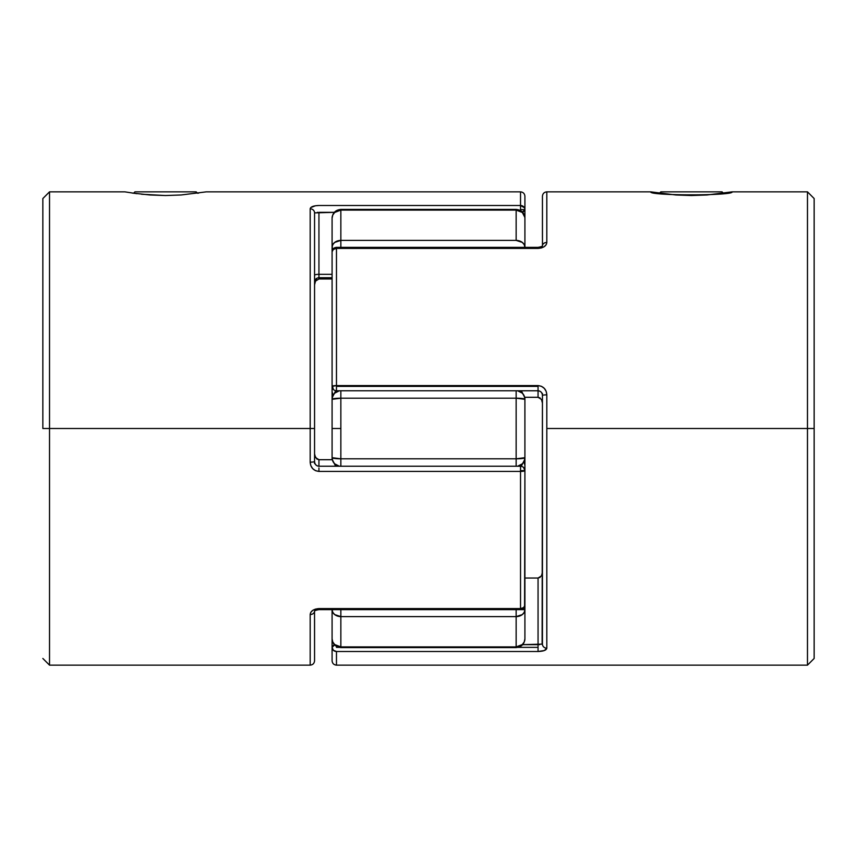 <?xml version="1.0" encoding="UTF-8"?>
<svg xmlns="http://www.w3.org/2000/svg" width="857" height="857" viewBox="0 0 857 857"><rect width="100%" height="100%" fill="white"/><g stroke="black" fill="none" stroke-linecap="round" stroke-linejoin="round"><path stroke-width="1.29" d="M723.447 193.243L722.055 191.85L660.833 191.85L659.44 193.243L660.833 191.85L722.055 191.85L723.447 193.243M133.553 193.243L134.945 191.85L196.167 191.85L197.56 193.243L196.167 191.85L134.945 191.85L133.553 193.243M524.913 591.673L524.913 609.638A8.763 6.963 180 0 1 516.15 616.601L516.15 647.581L516.15 646.906L340.85 646.906L334.659 644.539L332.752 641.914L332.088 638.819A8.763 8.088 -0 0 0 340.85 646.906L340.85 616.601A8.763 6.963 180 0 1 332.088 609.638L332.088 638.819L332.088 609.638L332.752 612.305L334.659 614.565L340.85 616.601L340.85 609.638L340.85 616.601L516.15 616.601L340.85 616.601L340.85 646.906L516.15 646.906L516.15 609.638L516.15 616.601L522.341 614.565L524.248 612.305L524.913 609.638L520.531 609.638L524.913 609.638L524.913 638.819L524.913 546.82M340.85 458.806L340.85 428.5L332.088 428.5L332.088 457.681A8.763 1.125 -0 0 0 340.85 458.806L516.15 458.806L516.15 398.194L340.85 398.194L340.85 466.229L340.85 458.806L332.088 457.681L332.088 386.389L332.088 428.5L340.85 428.5L340.85 398.194A8.763 1.125 180 0 0 332.088 399.319L340.85 398.194L516.15 398.194L516.15 458.806L340.85 458.806M516.15 240.399L516.15 210.094L340.85 210.094L340.85 240.399L516.15 240.399L340.85 240.399L340.85 247.362L340.85 240.399L334.659 242.435L332.752 244.695L332.088 247.362L332.088 218.181L332.088 251.744L332.088 247.362L333.127 248.905A8.763 3.267 180 0 1 332.088 247.362A8.763 6.963 -0 0 1 340.85 240.399L340.85 210.094A8.763 8.088 180 0 0 332.088 218.181L332.752 215.086L334.659 212.461L340.85 210.094L516.15 210.094L516.15 240.399A8.763 6.963 0 0 1 524.913 247.362L524.248 244.695L522.341 242.435L516.15 240.399M332.259 217.121L332.088 218.181C332.602 212.857 335.526 209.933 340.85 209.419L340.85 210.094L340.85 209.419L516.15 209.419C521.474 209.933 524.398 212.857 524.913 218.181L524.913 247.362L524.913 218.181A8.763 8.088 180 0 0 516.15 210.094L516.15 209.419L516.15 210.094L522.341 212.461L524.741 217.121M542.438 393.524L542.438 395.484C542.235 392.645 540.767 391.049 538.057 390.717L538.057 397.294L524.891 397.294L524.913 476.31M332.109 459.706L318.943 459.706L332.109 459.706L332.088 457.681L332.752 461.002L334.659 463.819L339.383 466.229A8.763 8.677 180 0 1 332.088 457.681L332.088 459.181L335.655 466.229M516.15 466.229L516.15 458.806L516.15 466.229M524.248 461.002L524.913 457.681L516.15 458.806A8.763 1.125 0 0 0 524.913 457.681A8.763 8.677 180 0 1 517.617 466.229L522.341 463.819L524.248 461.002M524.58 605.878L524.913 470.611L520.531 470.611L520.531 471.414L524.913 470.611L524.913 399.319A8.763 1.125 180 0 0 516.15 398.194L516.15 390.771L516.15 398.194L524.913 399.319L524.248 395.998L522.341 393.181L517.617 390.771A8.763 8.677 0 0 1 524.913 399.319L524.913 397.819L521.345 390.771M340.85 390.771L340.85 398.194L340.85 390.771M332.752 395.998L332.088 399.319A8.763 8.677 0 0 1 339.383 390.771L334.659 393.181L332.752 395.998M523.873 608.095A8.763 3.267 0 0 1 524.913 609.638L523.873 608.095M340.85 646.906L340.85 647.581L340.85 646.906M516.15 646.906A8.763 8.088 0 0 0 524.913 638.819L524.248 641.914L522.341 644.539L516.15 646.906M524.741 639.879L524.913 638.819C524.398 644.143 521.474 647.067 516.15 647.581L340.85 647.581C335.526 647.067 332.602 644.143 332.088 638.819L332.259 639.879M332.088 609.638L332.088 660.768L332.088 647.367L333.373 650.292L336.469 651.502L538.057 651.502L538.057 647.367L518.057 647.367L538.057 647.367L538.057 651.502L336.469 651.502L336.469 665.15L336.469 651.502A4.381 4.124 180 0 1 332.088 647.367L332.088 632.809M338.943 647.367L336.469 647.367L338.943 647.367M336.469 390.717L336.469 386.389L336.469 390.771L538.057 390.771L538.057 386.389L336.469 386.389L336.469 385.586L538.057 385.586L541.517 386.336L544.356 388.414L546.188 391.403L546.82 394.863L546.82 428.5L814.15 428.5L814.15 198.535L814.15 658.465L814.15 428.5L807.476 428.5L807.476 191.85L807.476 428.5L546.82 428.5L546.82 648.181L544.366 650.527L538.057 651.502C543.477 651.32 546.402 650.206 546.82 648.181L546.82 394.863C546.402 389.335 543.477 386.239 538.057 385.586L336.469 385.586L336.469 248.412L336.469 385.586L332.088 386.389L332.088 251.744L333.373 249.387L336.469 248.412L336.469 247.362L336.469 248.412L538.057 248.412L336.469 248.412A4.381 3.332 180 0 0 332.088 251.744L332.088 391.649L333.105 395.238M541.517 247.909L538.057 248.412L538.057 247.362L538.057 248.412C543.477 247.952 546.402 245.959 546.82 242.456L546.198 244.631L544.366 246.559L541.517 247.909M332.42 251.122L332.088 251.744C332.323 249.108 333.78 247.641 336.469 247.362L538.057 247.362C541.131 246.805 542.599 246.27 542.47 245.723L542.438 196.232C542.717 193.586 544.174 192.129 546.82 191.85L546.82 242.456A4.381 3.449 180 0 0 542.449 245.766A4.381 3.449 0 0 1 546.82 242.456L546.82 191.85L650.742 191.85C648.278 195.835 734.567 195.835 732.146 191.85L707.004 194.978L691.428 195.525L675.852 194.978L650.742 191.85M332.088 660.768C332.366 663.414 333.823 664.871 336.469 665.15L807.476 665.15L807.476 428.5L807.476 665.15L814.15 658.465M524.891 397.294L538.057 397.294L538.057 390.771C540.735 391.092 542.202 392.667 542.438 395.484A4.381 0.621 0 0 1 546.82 394.863A4.381 0.621 180 0 0 542.438 395.484L542.438 644.11A4.381 4.071 0 0 0 546.82 648.181A4.381 4.071 180 0 1 542.438 644.11L522.684 644.657L538.057 644.657L538.057 647.367L538.057 578.036L538.057 644.657M332.088 387.428L332.088 386.389A4.381 0.793 0 0 1 336.469 385.586L336.469 386.389L538.057 386.389L538.057 385.586L538.057 390.771M332.088 384.782L333.373 389.453M524.913 578.036L538.057 578.036L524.913 578.036M538.057 397.294L541.474 399.437L542.438 403.133L541.474 399.437L538.057 397.294L540.103 397.948M542.438 196.232L542.438 237.657M542.117 644.335L542.438 393.438M332.088 647.367A4.381 2.721 0 0 1 334.562 644.925L332.088 647.367M336.469 646.414L336.469 647.367L336.469 646.414M542.213 401.237L542.438 403.133M538.057 578.036L541.474 575.883L542.438 572.187L541.474 575.883L538.057 578.036L540.103 577.372M542.213 574.083L541.474 575.883M539.032 644.646L539.685 644.625M165.251 195.525L141.534 194.239M310.18 614.437L310.18 665.15L310.18 614.544L310.802 612.369L312.634 610.441L315.483 609.091L520.531 608.588L520.531 471.414L318.943 471.414L315.483 470.664L312.644 468.586L310.812 465.597L310.18 462.137L310.18 428.5L310.18 462.137A4.381 0.621 0 0 0 314.562 461.516L314.562 428.5L310.18 428.5L310.18 208.819L310.802 207.544L315.483 205.755L318.943 205.498L520.531 205.498L520.531 191.85L206.258 191.85L181.148 194.978L165.572 195.525L149.996 194.978L132.246 193.061M524.913 196.232C524.634 193.586 523.177 192.129 520.531 191.85L520.531 210.586L520.531 209.633L524.913 209.633L520.531 209.633L520.542 205.498A4.381 4.124 0 0 1 524.913 209.633L524.913 196.232L524.913 209.633A4.381 2.721 180 0 1 522.438 212.075L524.913 209.633L524.913 224.191M49.524 428.5L42.85 428.5L42.85 198.535L42.85 428.5L49.524 428.5L49.524 665.15L49.524 428.5L310.18 428.5L49.524 428.5L49.524 191.85L49.524 428.5M136.788 193.682L124.854 191.85L49.524 191.85L42.85 198.535M42.85 658.465L49.524 665.15L310.18 665.15C312.826 664.871 314.283 663.414 314.562 660.768L314.53 611.277C314.401 610.73 315.869 610.195 318.943 609.638L318.943 608.588C313.523 609.048 310.598 611.041 310.18 614.544A4.381 3.449 -0 0 0 314.551 611.234A4.381 3.449 180 0 1 310.18 614.544M314.562 463.476L314.562 212.89L334.316 212.343L318.943 212.343L318.943 274.326L318.943 212.343M197.56 193.243L198.749 193.071M332.088 278.964L318.943 278.964L318.943 277.711L318.943 278.964L332.088 278.964M314.562 282.092C314.83 279.446 316.297 277.979 318.943 277.711L318.943 274.326A4.381 0.996 0 0 0 314.562 275.311A4.381 0.996 180 0 1 318.943 274.326L332.088 274.326L318.943 274.326L318.943 277.711L332.088 277.711M314.787 455.763L316.897 459.052L318.943 459.706L318.943 466.229L318.943 459.706L315.526 457.563L314.562 453.867M524.913 469.572L524.913 465.351L523.895 461.762M317.968 212.354L317.315 212.375M314.883 212.665L314.562 212.89A4.381 4.071 180 0 0 310.18 208.819A4.381 4.071 0 0 1 314.562 212.89L314.562 428.5L310.18 428.5L310.18 208.819C310.598 206.794 313.523 205.68 318.943 205.498L520.531 205.498L524.42 207.726M316.897 279.628L315.526 281.117L314.562 284.813L315.526 281.117L318.943 278.964M524.913 247.362L524.913 209.633M314.562 660.768L314.562 619.343M314.562 463.562L314.562 461.516C314.798 464.333 316.265 465.908 318.943 466.229L318.943 466.283C316.233 465.951 314.765 464.355 314.562 461.516A4.381 0.621 180 0 1 310.18 462.137C310.598 467.665 313.523 470.761 318.943 471.414L520.531 471.414L520.531 466.229L520.531 470.611L524.913 470.611A4.381 0.793 180 0 1 520.531 471.414L520.531 608.588L318.943 608.588L318.943 609.638L520.531 609.638L520.531 608.588L520.531 609.638C523.22 609.359 524.677 607.892 524.913 605.256L523.627 607.613L520.531 608.588A4.381 3.332 0 0 0 524.913 605.256L524.913 465.351M318.943 471.414L318.943 467.943M318.943 466.229L520.531 466.229C523.166 466.465 524.623 467.933 524.913 470.611L523.627 467.547M521.26 466.294L524.913 459.181M335.74 390.706L332.088 397.819M732.146 191.85L807.476 191.85L814.15 198.535M336.469 390.771C333.855 390.556 332.398 389.099 332.088 386.389"/></g></svg>
